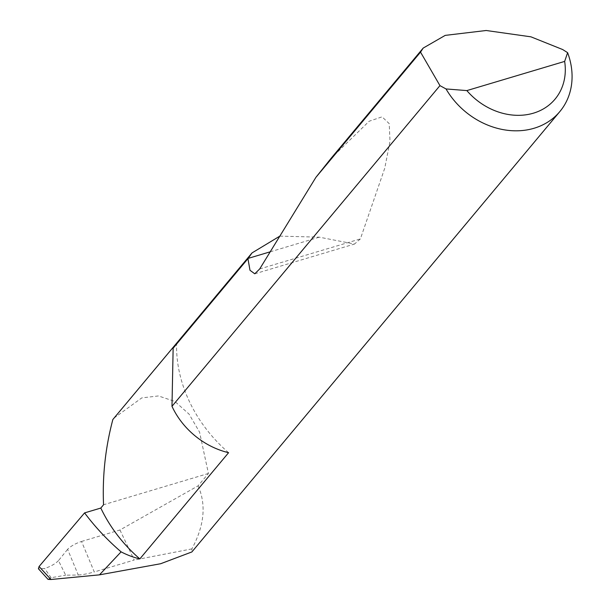 <?xml version="1.0" encoding="UTF-8"?>
<svg xmlns="http://www.w3.org/2000/svg" width="610" height="610" viewBox="0 0 610 610"><rect width="100%" height="100%" fill="white"/><g stroke="black" fill="none" stroke-linecap="round" stroke-linejoin="round"><path stroke-width="0.46" stroke-dasharray="3.05 2.29" d="M228.59 452.696A134.932 112.522 -140.1 0 1 189.557 401.845A134.932 112.522 -140.1 0 1 176.61 343.216M78.263 575.009L78.37 575.009C82.685 574.742 87.992 573.72 94.283 571.951L81.534 541.451C75.373 543.525 70.737 546.148 67.626 549.305L78.263 575.009L65.682 575.184L58.484 560.605L67.557 549.389M81.534 541.451L119.949 529.991L198.09 485.85L208.422 473.482L199.561 432.132L189.07 414.129L174.879 401.441L158.463 395.943L141.794 397.895L114.062 418.041M279.837 236.123L319.304 237.168L354.517 244.046L360.38 238.914L384.757 168.192L390.011 141.322L389.21 123.639L382.089 116.838L369.149 121.237L331.047 158.364M198.09 485.85C206.416 504.683 204.35 525.698 191.875 548.893L191.86 551.951M119.949 529.991L134.215 560.041L94.283 571.951M191.875 548.893L134.215 560.041M58.484 560.605C55.449 563.762 50.843 566.393 44.66 568.497L38.43 568.756M208.422 473.482L103.555 504.767M48.045 579.37L51.118 577.723L65.682 575.184M51.118 577.723L44.66 568.497M270.207 251.816L319.304 237.168M259.692 268.957L360.38 238.914M254.774 273.806L354.517 244.046"/><path stroke-width="0.91" d="M439.947 85.629L420.534 52.132L423.195 48.076L445.216 35.38L486.178 30.5L530.936 36.829L562.664 49.54L567.613 52.658A72.788 60.695 -140.1 0 1 559.858 111.554A72.788 60.695 -140.1 0 1 446.017 88.938L439.947 85.629L171.982 406.321A72.788 60.695 39.9 0 0 172.302 406.992A72.788 60.695 39.9 0 0 228.59 452.696L139.843 558.905A134.932 112.522 -140.1 0 1 100.81 508.054L103.555 504.767C102.312 475.991 105.408 447.572 112.858 419.505L176.61 343.216A72.788 60.695 39.9 0 0 173.141 348.203L247.942 258.678L252.044 252.906L279.837 236.123M252.044 252.906L112.858 419.505M423.195 48.076L331.047 158.364L315.904 177.35L259.692 268.957L254.774 273.806L249.993 270.291L247.942 258.678M420.534 52.132L315.904 177.35M139.843 558.905A72.788 60.695 -140.1 0 1 121.093 551.852A205.776 171.593 -140.1 0 1 84.584 512.896L39.078 566.507L50.965 579.5L48.045 579.37L38.422 568.764L39.078 566.507M559.858 111.554L191.86 551.951L160.651 563.731L99.476 574.849L121.093 551.852M99.476 574.849L50.965 579.5M84.584 512.896L100.81 508.054M446.017 88.938L466.848 90.593L564.654 61.412L567.613 52.658M466.848 90.593A61.137 50.981 39.9 0 0 533.407 113.178A61.137 50.981 39.9 0 0 564.654 61.412M171.982 406.321L173.141 348.203M248.102 258.411L270.207 251.816"/></g></svg>
